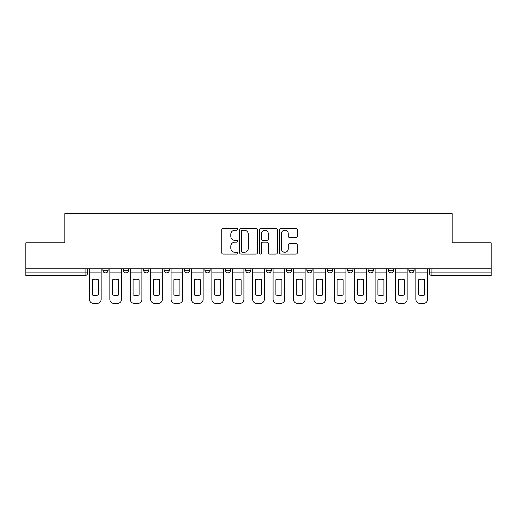 <?xml version="1.0" encoding="UTF-8"?>
<svg xmlns="http://www.w3.org/2000/svg" width="517" height="517" viewBox="0 0 517 517"><rect width="100%" height="100%" fill="white"/><g stroke="black" fill="none" stroke-linecap="round" stroke-linejoin="round"><path stroke-width="0.78" d="M237.574 229.302A0.898 0.898 0 0 0 236.676 228.404L223.04 228.404A1.286 1.286 0 0 0 221.754 229.684L221.754 252.794A1.286 1.286 0 0 0 223.04 254.073L236.676 254.073A0.898 0.898 0 0 0 237.574 253.175A0.898 0.898 0 0 0 236.676 252.277L234.912 252.277A4.11 4.11 0 0 1 230.808 248.166L230.808 246.241A4.11 4.11 0 0 1 234.912 242.137L236.676 242.137A0.898 0.898 0 0 0 237.574 241.239A0.898 0.898 0 0 0 236.676 240.34L234.912 240.34A4.11 4.11 0 0 1 230.808 236.23L230.808 234.304A4.11 4.11 0 0 1 234.912 230.201L236.676 230.201A0.898 0.898 0 0 0 237.574 229.302M327.287 268.834L327.287 270.268L332.521 270.268A2.617 2.617 0 0 1 329.904 272.886A2.617 2.617 0 0 1 327.287 270.268L327.287 268.834M266.087 268.834L266.087 270.268L271.315 270.268A2.617 2.617 0 0 1 268.698 272.886A2.617 2.617 0 0 1 266.087 270.268L266.087 268.834M225.283 268.834L225.283 270.268L230.511 270.268A2.617 2.617 0 0 1 227.9 272.886A2.617 2.617 0 0 1 225.283 270.268L225.283 268.834M204.881 268.834L204.881 270.268L210.115 270.268A2.617 2.617 0 0 1 207.498 272.886A2.617 2.617 0 0 1 204.881 270.268L204.881 268.834M164.083 268.834L164.083 270.268L169.311 270.268A2.617 2.617 0 0 1 166.694 272.886A2.617 2.617 0 0 1 164.083 270.268L164.083 268.834M296.015 237.452A1.286 1.286 0 0 0 297.301 236.166L297.301 229.684A1.286 1.286 0 0 0 296.015 228.404L280.867 228.404A1.286 1.286 0 0 0 279.587 229.684L279.587 252.794A1.286 1.286 0 0 0 280.867 254.073L296.015 254.073A1.286 1.286 0 0 0 297.301 252.794L297.301 244.961A1.286 1.286 0 0 0 296.015 243.675L289.533 243.675A1.286 1.286 0 0 0 288.247 244.961L288.247 248.845A3.432 3.432 0 0 1 284.815 252.277A3.432 3.432 0 0 1 281.384 248.845L281.384 233.632A3.432 3.432 0 0 1 284.815 230.201A3.432 3.432 0 0 1 288.247 233.632L288.247 236.166A1.286 1.286 0 0 0 289.533 237.452L296.015 237.452M25.85 268.834L25.85 242.809L64.819 242.809L64.819 213.644L452.181 213.644L452.181 242.809L491.15 242.809L491.15 268.834L25.85 268.834L25.85 272.886L87.709 272.886L87.709 268.834L87.709 272.886A2.617 2.617 0 0 1 85.092 275.503L25.85 275.503L25.85 272.886M257.376 229.684A1.286 1.286 0 0 0 256.096 228.404L240.948 228.404A1.286 1.286 0 0 0 239.662 229.684L239.662 252.794A1.286 1.286 0 0 0 240.948 254.073L256.096 254.073A1.286 1.286 0 0 0 257.376 252.794L257.376 229.684M260.904 228.404L276.052 228.404A1.286 1.286 0 0 1 277.338 229.684L277.338 252.794A1.286 1.286 0 0 1 276.052 254.073L269.57 254.073A1.286 1.286 0 0 1 268.291 252.794L268.291 243.423A1.286 1.286 0 0 0 267.005 242.137L262.707 242.137A1.286 1.286 0 0 0 261.421 243.423L261.421 253.175A0.898 0.898 0 0 1 260.523 254.073A0.898 0.898 0 0 1 259.624 253.175L259.624 229.684A1.286 1.286 0 0 1 260.904 228.404M429.291 268.834L429.291 272.886L491.15 272.886L491.15 275.503L431.908 275.503A2.617 2.617 0 0 1 429.291 272.886M491.15 268.834L491.15 272.886M414.123 268.834L414.123 270.268A2.617 2.617 0 0 1 411.506 272.886A2.617 2.617 0 0 1 408.895 270.268L414.123 270.268M408.895 268.834L408.895 270.268M393.721 268.834L393.721 270.268A2.617 2.617 0 0 1 391.104 272.886A2.617 2.617 0 0 1 388.493 270.268L393.721 270.268M388.493 268.834L388.493 270.268M373.319 268.834L373.319 270.268A2.617 2.617 0 0 1 370.708 272.886A2.617 2.617 0 0 1 368.091 270.268A2.617 2.617 0 0 0 370.708 272.886M368.091 268.834L368.091 270.268L373.319 270.268M352.917 268.834L352.917 270.268A2.617 2.617 0 0 1 350.306 272.886A2.617 2.617 0 0 1 347.689 270.268A2.617 2.617 0 0 0 350.306 272.886M347.689 268.834L347.689 270.268L352.917 270.268M332.521 268.834L332.521 270.268A2.617 2.617 0 0 1 329.904 272.886M312.119 268.834L312.119 270.268A2.617 2.617 0 0 1 309.502 272.886A2.617 2.617 0 0 1 306.885 270.268L312.119 270.268M306.885 268.834L306.885 270.268M291.717 268.834L291.717 270.268A2.617 2.617 0 0 1 289.1 272.886A2.617 2.617 0 0 1 286.489 270.268L291.717 270.268L291.717 268.834M286.489 268.834L286.489 270.268M271.315 268.834L271.315 270.268M250.913 268.834L250.913 270.268A2.617 2.617 0 0 1 248.302 272.886A2.617 2.617 0 0 1 245.685 270.268L250.913 270.268L250.913 268.834M245.685 268.834L245.685 270.268M230.511 268.834L230.511 270.268L230.511 268.834M210.115 270.268L210.115 268.834L210.115 270.268A2.617 2.617 0 0 1 207.498 272.886M189.713 268.834L189.713 270.268A2.617 2.617 0 0 1 187.096 272.886A2.617 2.617 0 0 1 184.479 270.268A2.617 2.617 0 0 0 187.096 272.886A2.617 2.617 0 0 0 189.713 270.268L189.713 268.834M184.479 268.834L184.479 270.268L189.713 270.268M169.311 268.834L169.311 270.268M148.909 268.834L148.909 270.268A2.617 2.617 0 0 1 146.292 272.886A2.617 2.617 0 0 1 143.681 270.268A2.617 2.617 0 0 0 146.292 272.886A2.617 2.617 0 0 0 148.909 270.268L143.681 270.268L143.681 268.834M123.279 268.834L123.279 270.268L128.507 270.268L128.507 268.834L128.507 270.268A2.617 2.617 0 0 1 125.896 272.886A2.617 2.617 0 0 1 123.279 270.268A2.617 2.617 0 0 0 125.896 272.886M102.877 268.834L102.877 270.268L108.105 270.268L108.105 268.834L108.105 270.268A2.617 2.617 0 0 1 105.494 272.886A2.617 2.617 0 0 1 102.877 270.268A2.617 2.617 0 0 0 105.494 272.886M85.092 268.834L85.092 275.503A2.617 2.617 0 0 0 87.709 272.886M242.357 230.201A0.898 0.898 0 0 0 241.458 231.099L241.458 251.378A0.898 0.898 0 0 0 242.357 252.277L244.218 252.277A4.11 4.11 0 0 0 248.328 248.166L248.328 234.304A4.11 4.11 0 0 0 244.218 230.201L242.357 230.201M268.291 233.697A3.432 3.432 0 0 0 264.853 230.265A3.432 3.432 0 0 0 261.421 233.697L261.421 239.054A1.286 1.286 0 0 0 262.707 240.34L267.005 240.34A1.286 1.286 0 0 0 268.291 239.054L268.291 233.697M89.473 272.886L89.473 299.433A3.923 3.923 0 0 0 93.396 303.356L97.19 303.356A3.923 3.923 0 0 0 101.112 299.433L101.112 272.886L89.473 272.886L89.473 268.834M101.112 272.886L101.112 268.834M98.301 294.929L98.301 279.742A8.11 8.11 0 0 0 92.285 279.742L92.285 294.929A8.11 8.11 0 0 0 98.301 294.929M109.875 272.886L109.875 299.433A3.923 3.923 0 0 0 113.798 303.356L117.592 303.356A3.923 3.923 0 0 0 121.514 299.433L121.514 272.886L109.875 272.886L109.875 268.834M121.514 272.886L121.514 268.834M118.703 294.929L118.703 279.742A8.11 8.11 0 0 0 112.687 279.742L112.687 294.929A8.11 8.11 0 0 0 118.703 294.929M130.278 272.886L130.278 299.433A3.923 3.923 0 0 0 134.2 303.356L137.987 303.356A3.923 3.923 0 0 0 141.916 299.433L141.916 272.886L130.278 272.886L130.278 268.834M141.916 272.886L141.916 268.834M139.099 294.929L139.099 279.742A8.11 8.11 0 0 0 133.089 279.742L133.089 294.929A8.11 8.11 0 0 0 139.099 294.929M150.673 272.886L150.673 299.433A3.923 3.923 0 0 0 154.596 303.356L158.389 303.356A3.923 3.923 0 0 0 162.312 299.433L162.312 272.886L150.673 272.886L150.673 268.834M162.312 272.886L162.312 268.834M159.501 294.929L159.501 279.742A8.11 8.11 0 0 0 153.484 279.742L153.484 294.929A8.11 8.11 0 0 0 159.501 294.929M171.075 272.886L171.075 299.433A3.923 3.923 0 0 0 174.998 303.356L178.792 303.356A3.923 3.923 0 0 0 182.714 299.433L182.714 272.886L171.075 272.886L171.075 268.834M182.714 272.886L182.714 268.834M179.903 294.929L179.903 279.742A8.11 8.11 0 0 0 173.886 279.742L173.886 294.929A8.11 8.11 0 0 0 179.903 294.929M191.477 272.886L191.477 299.433A3.923 3.923 0 0 0 195.4 303.356L199.194 303.356A3.923 3.923 0 0 0 203.116 299.433L203.116 272.886L191.477 272.886L191.477 268.834M203.116 272.886L203.116 268.834M200.305 294.929L200.305 279.742A8.11 8.11 0 0 0 194.289 279.742L194.289 294.929A8.11 8.11 0 0 0 200.305 294.929M211.88 272.886L211.88 299.433A3.923 3.923 0 0 0 215.802 303.356L219.596 303.356A3.923 3.923 0 0 0 223.518 299.433L223.518 272.886L211.88 272.886L211.88 268.834M223.518 272.886L223.518 268.834M220.707 294.929L220.707 279.742A8.11 8.11 0 0 0 214.691 279.742L214.691 294.929A8.11 8.11 0 0 0 220.707 294.929M232.282 272.886L232.282 299.433A3.923 3.923 0 0 0 236.204 303.356L239.998 303.356A3.923 3.923 0 0 0 243.921 299.433L243.921 272.886L232.282 272.886L232.282 268.834M243.921 272.886L243.921 268.834M241.109 294.929L241.109 279.742A8.11 8.11 0 0 0 235.093 279.742L235.093 294.929A8.11 8.11 0 0 0 241.109 294.929M252.677 272.886L252.677 299.433A3.923 3.923 0 0 0 256.606 303.356L260.394 303.356A3.923 3.923 0 0 0 264.323 299.433L264.323 272.886L252.677 272.886L252.677 268.834M264.323 272.886L264.323 268.834M261.505 294.929L261.505 279.742A8.11 8.11 0 0 0 255.495 279.742L255.495 294.929A8.11 8.11 0 0 0 261.505 294.929M273.079 272.886L273.079 299.433A3.923 3.923 0 0 0 277.002 303.356L280.796 303.356A3.923 3.923 0 0 0 284.718 299.433L284.718 272.886L273.079 272.886L273.079 268.834M284.718 272.886L284.718 268.834M281.907 294.929L281.907 279.742A8.11 8.11 0 0 0 275.891 279.742L275.891 294.929A8.11 8.11 0 0 0 281.907 294.929M293.482 272.886L293.482 299.433A3.923 3.923 0 0 0 297.404 303.356L301.198 303.356A3.923 3.923 0 0 0 305.12 299.433L305.12 272.886L293.482 272.886L293.482 268.834M305.12 272.886L305.12 268.834M302.309 294.929L302.309 279.742A8.11 8.11 0 0 0 296.293 279.742L296.293 294.929A8.11 8.11 0 0 0 302.309 294.929M313.884 272.886L313.884 299.433A3.923 3.923 0 0 0 317.806 303.356L321.6 303.356A3.923 3.923 0 0 0 325.523 299.433L325.523 272.886L313.884 272.886L313.884 268.834M325.523 272.886L325.523 268.834M322.711 294.929L322.711 279.742A8.11 8.11 0 0 0 316.695 279.742L316.695 294.929A8.11 8.11 0 0 0 322.711 294.929M334.286 272.886L334.286 299.433A3.923 3.923 0 0 0 338.208 303.356L342.002 303.356A3.923 3.923 0 0 0 345.925 299.433L345.925 272.886L334.286 272.886L334.286 268.834M345.925 272.886L345.925 268.834M343.114 294.929L343.114 279.742A8.11 8.11 0 0 0 337.097 279.742L337.097 294.929A8.11 8.11 0 0 0 343.114 294.929M354.688 272.886L354.688 299.433A3.923 3.923 0 0 0 358.611 303.356L362.404 303.356A3.923 3.923 0 0 0 366.327 299.433L366.327 272.886L354.688 272.886L354.688 268.834M366.327 272.886L366.327 268.834M363.516 294.929L363.516 279.742A8.11 8.11 0 0 0 357.499 279.742L357.499 294.929A8.11 8.11 0 0 0 363.516 294.929M375.083 272.886L375.083 299.433A3.923 3.923 0 0 0 379.013 303.356L382.8 303.356A3.923 3.923 0 0 0 386.722 299.433L386.722 272.886L375.083 272.886L375.083 268.834M386.722 272.886L386.722 268.834M383.911 294.929L383.911 279.742A8.11 8.11 0 0 0 377.901 279.742L377.901 294.929A8.11 8.11 0 0 0 383.911 294.929M395.486 272.886L395.486 299.433A3.923 3.923 0 0 0 399.408 303.356L403.202 303.356A3.923 3.923 0 0 0 407.125 299.433L407.125 272.886L395.486 272.886L395.486 268.834M407.125 272.886L407.125 268.834M404.313 294.929L404.313 279.742A8.11 8.11 0 0 0 398.297 279.742L398.297 294.929A8.11 8.11 0 0 0 404.313 294.929M415.888 272.886L415.888 299.433A3.923 3.923 0 0 0 419.81 303.356L423.604 303.356A3.923 3.923 0 0 0 427.527 299.433L427.527 272.886L415.888 272.886L415.888 268.834M427.527 272.886L427.527 268.834M424.716 294.929L424.716 279.742A8.11 8.11 0 0 0 418.699 279.742L418.699 294.929A8.11 8.11 0 0 0 424.716 294.929M431.908 268.834L431.908 275.503"/></g></svg>
